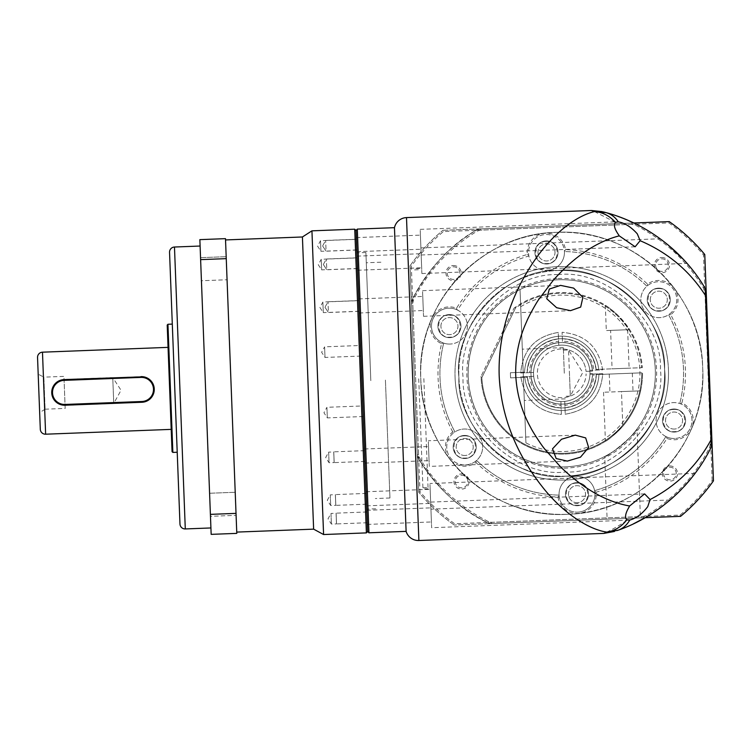 <?xml version="1.0" encoding="UTF-8"?>
<svg xmlns="http://www.w3.org/2000/svg" width="751" height="751" viewBox="0 0 751 751"><rect width="100%" height="100%" fill="white"/><g stroke="black" fill="none" stroke-linecap="round" stroke-linejoin="round"><path stroke-width="0.56" stroke-dasharray="3.75 2.82" d="M594.473 211.575L617.848 223.601L480.34 228.877L476.707 229.947C451.285 243.915 429.807 267.112 412.261 299.527L411.473 303.226L417.284 454.74L418.363 458.373C438.105 489.136 461.302 510.614 487.943 522.809L491.642 523.597L629.16 518.321C615.689 529.38 596.623 536.383 606.761 532.102M406.113 531.37L394.463 227.675M420.682 242.179C420.053 225.647 420.053 225.647 420.682 242.179C420.053 225.647 420.053 225.647 420.682 242.179C421.32 258.701 421.32 258.701 420.682 242.179C421.32 258.701 421.32 258.701 420.682 242.179C420.335 233.082 420.335 233.082 420.682 242.179C420.335 233.082 420.335 233.082 420.682 242.179C421.029 251.266 421.029 251.266 420.682 242.179C421.029 251.266 421.029 251.266 420.682 242.179M431.149 514.904C430.511 498.373 430.511 498.373 431.149 514.904C430.511 498.373 430.511 498.373 431.149 514.904C431.778 531.426 431.778 531.426 431.149 514.904C431.778 531.426 431.778 531.426 431.149 514.904C431.496 523.991 431.496 523.991 431.149 514.904C431.496 523.991 431.496 523.991 431.149 514.904C430.802 505.808 430.802 505.808 431.149 514.904C430.802 505.808 430.802 505.808 431.149 514.904M428.793 453.585C428.164 437.063 428.164 437.063 428.793 453.585C428.164 437.063 428.164 437.063 428.793 453.585C429.431 470.117 429.431 470.117 428.793 453.585C429.431 470.117 429.431 470.117 428.793 453.585C428.445 444.498 428.445 444.498 428.793 453.585C428.445 444.498 428.445 444.498 428.793 453.585C429.14 462.682 429.14 462.682 428.793 453.585C429.14 462.682 429.14 462.682 428.793 453.585M712.155 480.462L703.499 254.993A184.662 184.662 0 0 0 668.878 222.925L443.409 231.571A184.662 184.662 0 0 0 411.341 266.201L419.987 491.67A184.662 184.662 0 0 0 454.618 523.738L680.087 515.083A184.662 184.662 0 0 0 712.155 480.462L713.45 480.847A185.938 185.938 0 0 1 680.575 516.35L454.224 525.033L645.081 517.711L646.78 516.716L643.147 517.777L629.16 518.321M624.381 527.822L633.459 523.822M631.901 224.342L480.387 230.153L477.364 231.045C449.37 247.877 428.051 270.895 413.416 300.09L412.759 303.179L418.57 454.693L419.462 457.716C436.293 485.709 459.312 507.019 488.507 521.663L491.595 522.32L643.109 516.5L646.132 515.608C673.703 499.049 694.806 476.444 709.451 447.803L710.681 442.17L704.973 293.284L703.312 287.755C686.517 260.325 663.743 239.409 634.98 225L631.901 224.342L631.844 223.056L635.553 223.845A7.698 7.698 0 0 0 631.844 223.056L480.34 228.877A7.698 7.698 0 0 0 476.707 229.947A166.703 166.703 0 0 0 412.261 299.527A7.698 7.698 0 0 0 411.473 303.226L417.284 454.74A7.698 7.698 0 0 0 418.363 458.373A166.703 166.703 0 0 0 487.943 522.809A7.698 7.698 0 0 0 491.642 523.597L643.156 517.786A7.698 7.698 0 0 0 646.78 516.716A166.703 166.703 0 0 0 710.596 448.385A12.823 12.823 0 0 0 711.967 442.123L706.25 293.228A12.823 12.823 0 0 0 704.41 287.089A166.703 166.703 0 0 0 635.553 223.845L633.769 222.981L442.921 230.304L443.409 231.571M631.844 223.066L617.848 223.601M626.888 219.874L626.231 219.602M623.687 218.56L622.71 218.175M620.87 217.461L619.941 217.114M617.81 216.335L608.366 213.275M368.948 532.797L357.298 229.102M423.038 303.488C422.4 286.966 422.4 286.966 423.038 303.488C422.4 286.966 422.4 286.966 423.038 303.488C423.667 320.02 423.667 320.02 423.038 303.488C423.667 320.02 423.667 320.02 423.038 303.488C422.691 294.401 422.691 294.401 423.038 303.488C422.691 294.401 422.691 294.401 423.038 303.488C423.386 312.585 423.386 312.585 423.038 303.488C423.386 312.585 423.386 312.585 423.038 303.488M684.048 486.61L674.173 496.42L684.048 486.61A166.703 166.703 0 0 1 681.213 489.596M430.436 496.336C429.797 479.814 429.797 479.814 430.436 496.336C429.797 479.814 429.797 479.814 430.436 496.336C431.065 512.867 431.065 512.867 430.436 496.336C431.065 512.867 431.065 512.867 430.436 496.336C430.088 487.249 430.088 487.249 430.436 496.336C430.088 487.249 430.088 487.249 430.436 496.336C430.783 505.432 430.783 505.432 430.436 496.336C430.783 505.432 430.783 505.432 430.436 496.336M668.371 245.183L662.476 240.498M662.523 240.527L671.967 248.262M672.492 248.722L676.06 251.989M684.292 260.306L684.837 260.907M684.856 260.926L683.757 259.733M421.395 260.738C420.757 244.216 420.757 244.216 421.395 260.738C420.757 244.216 420.757 244.216 421.395 260.738C422.034 277.269 422.034 277.269 421.395 260.738C422.034 277.269 422.034 277.269 421.395 260.738C421.048 251.651 421.048 251.651 421.395 260.738C421.048 251.651 421.048 251.651 421.395 260.738C421.743 269.834 421.743 269.834 421.395 260.738C421.743 269.834 421.743 269.834 421.395 260.738M367.624 531.567L356.068 230.435L367.624 531.567M356.612 244.638C356.265 235.542 356.265 235.542 356.612 244.638C356.265 235.542 356.265 235.542 356.612 244.638C356.96 253.725 356.96 253.725 356.612 244.638C356.96 253.725 356.96 253.725 356.612 244.638M367.079 517.364C366.723 508.267 366.723 508.267 367.079 517.364C366.723 508.267 366.723 508.267 367.079 517.364C367.427 526.451 367.427 526.451 367.079 517.364C367.427 526.451 367.427 526.451 367.079 517.364M567.155 514.285C491.905 519.119 421.733 454.13 420.785 378.739C415.96 303.488 480.94 233.317 556.341 232.369C631.582 227.544 701.753 292.524 702.701 367.924C707.536 443.165 642.546 513.337 567.155 514.285C642.546 513.337 707.536 443.165 702.701 367.924C701.753 292.524 631.582 227.544 556.341 232.369C480.94 233.317 415.96 303.488 420.785 378.739C421.733 454.13 491.905 519.119 567.155 514.285A141.057 141.057 0 0 0 702.701 367.924A141.057 141.057 0 0 0 556.341 232.369A141.057 141.057 0 0 1 702.701 367.924A141.057 141.057 0 0 1 567.155 514.285A141.057 141.057 0 0 1 420.785 378.739A141.057 141.057 0 0 1 556.341 232.369A141.057 141.057 0 0 0 420.785 378.739A141.057 141.057 0 0 0 567.155 514.285M366.366 498.795C366.713 507.892 366.713 507.892 366.366 498.795C366.713 507.892 366.713 507.892 366.366 498.795C366.019 489.708 366.019 489.708 366.366 498.795C366.019 489.708 366.019 489.708 366.366 498.795M364.723 456.045C365.07 465.132 365.07 465.132 364.723 456.045C365.07 465.132 365.07 465.132 364.723 456.045C364.376 446.958 364.376 446.958 364.723 456.045C364.376 446.958 364.376 446.958 364.723 456.045M358.969 305.948C359.316 315.045 359.316 315.045 358.969 305.948C359.316 315.045 359.316 315.045 358.969 305.948C358.612 296.861 358.612 296.861 358.969 305.948C358.612 296.861 358.612 296.861 358.969 305.948M357.326 263.197C357.673 272.284 357.673 272.284 357.326 263.197C357.673 272.284 357.673 272.284 357.326 263.197C356.978 254.11 356.978 254.11 357.326 263.197C356.978 254.11 356.978 254.11 357.326 263.197M370.816 380.654L365.897 252.514L370.816 380.654M464.278 435.899C450.469 435.542 450.337 459.171 465.132 458.063C478.941 458.41 479.072 434.782 464.278 435.899M546.061 241.381C531.746 241.315 532.637 264.718 546.906 263.545C561.222 263.62 560.321 240.217 546.061 241.381M673.619 409.464C658.787 409.483 660.73 433.036 674.473 431.628C689.305 431.6 687.372 408.046 673.619 409.464M458.908 377.274C456.439 428.539 514.764 482.555 565.691 476.162C616.956 478.631 670.972 420.316 664.579 369.379C667.048 318.114 608.732 264.108 557.796 270.491C506.531 268.023 452.524 326.347 458.908 377.274C452.524 326.347 506.531 268.023 557.796 270.491C608.732 264.108 667.048 318.114 664.579 369.379C670.972 420.316 616.956 478.631 565.691 476.162C514.764 482.555 456.439 428.539 458.908 377.274M576.58 483.109C562.264 483.043 563.166 506.446 577.435 505.273C591.75 505.348 590.849 481.945 576.58 483.109M658.364 288.6C644.546 288.243 644.424 311.872 659.209 310.764C673.027 311.111 673.149 287.483 658.364 288.6M449.014 315.035C434.181 315.054 436.124 338.607 449.868 337.199C464.7 337.171 462.766 313.618 449.014 315.035M465.029 455.5A8.524 8.524 0 0 1 456.186 447.305A8.524 8.524 0 0 1 464.381 438.462A8.524 8.524 0 0 1 473.224 446.648A8.524 8.524 0 0 1 465.029 455.5A8.524 8.524 0 0 1 456.186 447.305A8.524 8.524 0 0 1 464.381 438.462A8.524 8.524 0 0 1 473.224 446.648A8.524 8.524 0 0 1 465.029 455.5M537.969 252.796A8.524 8.524 0 0 1 546.155 243.944A8.524 8.524 0 0 1 554.998 252.139A8.524 8.524 0 0 1 546.812 260.982A8.524 8.524 0 0 1 537.969 252.796A8.524 8.524 0 0 1 546.155 243.944A8.524 8.524 0 0 1 554.998 252.139A8.524 8.524 0 0 1 546.812 260.982A8.524 8.524 0 0 1 537.969 252.796M674.379 429.065A8.524 8.524 0 0 1 665.527 420.87A8.524 8.524 0 0 1 673.722 412.027A8.524 8.524 0 0 1 682.565 420.213A8.524 8.524 0 0 1 674.379 429.065A8.524 8.524 0 0 1 665.527 420.87A8.524 8.524 0 0 1 673.722 412.027A8.524 8.524 0 0 1 682.565 420.213A8.524 8.524 0 0 1 674.379 429.065M577.331 502.71A8.524 8.524 0 0 1 568.488 494.524A8.524 8.524 0 0 1 576.684 485.672A8.524 8.524 0 0 1 585.527 493.867A8.524 8.524 0 0 1 577.331 502.71A8.524 8.524 0 0 1 568.488 494.524A8.524 8.524 0 0 1 576.684 485.672A8.524 8.524 0 0 1 585.527 493.867A8.524 8.524 0 0 1 577.331 502.71M650.272 300.006A8.524 8.524 0 0 1 658.458 291.163A8.524 8.524 0 0 1 667.301 299.349A8.524 8.524 0 0 1 659.115 308.201A8.524 8.524 0 0 1 650.272 300.006A8.524 8.524 0 0 1 658.458 291.163A8.524 8.524 0 0 1 667.301 299.349A8.524 8.524 0 0 1 659.115 308.201A8.524 8.524 0 0 1 650.272 300.006M440.921 326.441A8.524 8.524 0 0 1 449.117 317.598A8.524 8.524 0 0 1 457.96 325.784A8.524 8.524 0 0 1 449.765 334.636A8.524 8.524 0 0 1 440.921 326.441A8.524 8.524 0 0 1 449.117 317.598A8.524 8.524 0 0 1 457.96 325.784A8.524 8.524 0 0 1 449.765 334.636A8.524 8.524 0 0 1 440.921 326.441M385.423 380.09L389.947 497.988L385.423 380.09M562.443 341.273L562.095 332.299C585.226 334.42 598.744 346.934 602.631 369.839L589.798 370.327A28.209 28.209 0 0 0 562.593 345.131L558.744 345.282A28.209 28.209 0 0 0 533.548 372.487L520.715 372.975C522.837 349.844 535.35 336.335 558.256 332.44L558.744 345.282A28.209 28.209 0 0 0 533.548 372.487L533.689 376.326A28.209 28.209 0 0 0 560.903 401.532L561.391 414.364C538.26 412.233 524.752 399.72 520.856 376.824L533.689 376.326A28.209 28.209 0 0 0 560.903 401.532L564.743 401.381A28.209 28.209 0 0 0 589.948 374.176L602.781 373.679C600.65 396.81 588.136 410.328 565.24 414.214L564.743 401.381A28.209 28.209 0 0 0 589.948 374.176L589.798 370.327L593.647 370.177C593.271 355.458 577.153 340.522 562.443 341.273L562.095 332.299C585.226 334.42 598.744 346.934 602.631 369.839L593.647 370.177M562.828 401.522A28.209 28.209 0 0 1 533.557 374.411A28.209 28.209 0 0 1 560.659 345.141A28.209 28.209 0 0 1 589.939 372.252A28.209 28.209 0 0 1 562.828 401.522M529.69 372.637L530.976 372.58C530.3 358.509 544.559 343.113 558.65 342.709L558.594 341.423C543.874 341.799 528.939 357.927 529.69 372.637L520.715 372.975C522.837 349.844 535.35 336.335 558.256 332.44L558.594 341.423M558.65 342.709L558.744 345.282M533.548 372.487L530.976 372.58M561.053 405.38L560.997 404.094C546.925 404.77 531.53 390.52 531.126 376.429L529.84 376.476C530.215 391.205 546.343 406.131 561.053 405.38L561.391 414.364C538.26 412.233 524.752 399.72 520.856 376.824L529.84 376.476M531.126 376.429L533.689 376.326M560.903 401.532L560.997 404.094M593.797 374.026L592.511 374.073C593.187 388.154 578.937 403.55 564.846 403.954L564.893 405.23C579.622 404.855 594.548 388.736 593.797 374.026L602.781 373.679C600.65 396.81 588.136 410.328 565.24 414.214L564.893 405.23M564.846 403.954L564.743 401.381M589.948 374.176L592.511 374.073M562.339 338.71C581.574 340.597 592.858 351.055 596.219 370.083A34.621 34.621 0 0 0 562.339 338.71A34.621 34.621 0 0 1 596.219 370.083M527.127 372.731C529.014 353.505 539.471 342.212 558.5 338.861A34.621 34.621 0 0 0 527.127 372.731A34.621 34.621 0 0 1 558.5 338.861M561.147 407.943C541.922 406.056 530.628 395.608 527.277 376.58A34.621 34.621 0 0 0 561.147 407.943A34.621 34.621 0 0 1 527.277 376.58M596.36 373.923C594.473 393.158 584.015 404.442 564.996 407.802A34.621 34.621 0 0 0 596.36 373.923A34.621 34.621 0 0 1 564.996 407.802M564.311 373.228L563.325 347.6L564.311 373.228M523.306 374.805L522.32 349.177L523.306 374.805M563.419 350.163L568.545 349.966L569.436 373.031L568.545 349.966L582.748 372.524L570.319 396.096L569.436 373.031L570.319 396.096L565.193 396.293M468.202 376.918A93.612 93.612 0 0 0 565.334 466.869A93.612 93.612 0 0 0 655.285 369.736A93.612 93.612 0 0 1 526.573 460.081C495.604 447.821 470.07 417.115 468.202 376.918C467.038 336.645 489.971 304.221 520.03 289.529A93.612 93.612 0 0 1 655.285 369.736A93.612 93.612 0 0 0 558.153 279.785A93.612 93.612 0 0 0 468.202 376.918M520.687 306.746A78.226 78.226 0 0 1 639.908 370.327A78.226 78.226 0 0 1 525.916 442.865L520.03 289.529L525.916 442.865M455.068 377.424A106.755 106.755 0 0 0 565.841 480.011A106.755 106.755 0 0 0 668.428 369.239A106.755 106.755 0 0 1 565.841 480.011A106.755 106.755 0 0 1 455.068 377.424A106.755 106.755 0 0 1 557.655 266.652A106.755 106.755 0 0 1 668.428 369.239A106.755 106.755 0 0 0 557.655 266.652A106.755 106.755 0 0 0 455.068 377.424M565.691 476.162A102.906 102.906 0 0 1 458.908 377.274A102.906 102.906 0 0 1 557.796 270.491A102.906 102.906 0 0 0 458.908 377.274A102.906 102.906 0 0 0 565.691 476.162A102.906 102.906 0 0 0 664.579 369.379A102.906 102.906 0 0 0 557.796 270.491A102.906 102.906 0 0 1 664.579 369.379A102.906 102.906 0 0 1 565.691 476.162M423.864 378.617L428.089 488.817L423.864 378.617M418.739 378.814L422.963 489.014L418.739 378.814M621.481 391.571L640.612 390.839A80.789 80.789 0 0 1 622.804 426.23C613.651 435.402 607.859 440.424 605.419 441.297C607.822 440.443 613.623 435.42 622.804 426.23C613.651 435.402 607.859 440.424 605.419 441.297C607.822 440.443 613.623 435.42 622.804 426.23A80.789 80.789 0 0 0 640.612 390.839L603.541 392.257L621.481 391.571L622.804 426.23L621.481 391.571M620.786 373.632L632.323 373.191L620.786 373.632M610.601 330.393L627.639 329.736L610.601 330.393L612.074 368.835L629.113 368.178L612.074 368.835M627.639 329.736L629.113 368.178M596.153 369.445L598.716 369.342A37.184 37.184 0 0 0 560.321 336.166A37.184 37.184 0 0 0 524.573 372.186L510.389 372.731L510.586 377.856L524.771 377.312A37.184 37.184 0 0 0 563.175 410.487A37.184 37.184 0 0 0 598.913 374.467L641.767 372.825A80.019 80.019 0 0 1 564.161 453.313A80.019 80.019 0 0 1 481.842 377.659L515.515 308.013A80.019 80.019 0 0 1 641.57 367.699L598.716 369.342A37.184 37.184 0 0 0 560.321 336.166A37.184 37.184 0 0 0 524.573 372.186L510.389 372.731L510.586 377.856L527.343 377.218A34.621 34.621 0 0 0 563.072 407.924A34.621 34.621 0 0 0 596.35 374.571L598.913 374.467L596.35 374.571A34.621 34.621 0 0 1 563.072 407.924A34.621 34.621 0 0 1 527.343 377.218L524.771 377.312A37.184 37.184 0 0 0 563.175 410.487A37.184 37.184 0 0 0 598.913 374.467L641.767 372.825A80.019 80.019 0 0 1 564.161 453.313A80.019 80.019 0 0 1 481.842 377.659L515.515 308.013L514.914 307.506L514.031 308.135L481.015 376.429L514.031 308.135L514.914 307.506L515.515 308.013A80.019 80.019 0 0 1 641.57 367.699L596.153 369.445A34.621 34.621 0 0 0 560.415 338.729A34.621 34.621 0 0 0 527.146 372.092A34.621 34.621 0 0 1 560.415 338.729A34.621 34.621 0 0 1 596.153 369.445M619.115 330.065L606.301 330.553L629.713 329.651L618.571 315.908C611.577 309.647 607.165 306.117 605.334 305.31C607.146 306.108 611.567 309.647 618.571 315.908C611.577 309.647 607.165 306.117 605.334 305.31C607.146 306.108 611.567 309.647 618.571 315.908L629.713 329.651L619.115 330.065M481.062 377.509L481.015 376.429L481.062 377.509L481.842 377.659L481.062 377.509A80.789 80.789 0 0 0 564.104 454.083A80.789 80.789 0 0 0 642.527 372.796A80.789 80.789 0 0 1 564.104 454.083A80.789 80.789 0 0 1 481.062 377.509M642.34 367.671L641.57 367.699L642.34 367.671A80.789 80.789 0 0 0 514.914 307.506A80.789 80.789 0 0 1 642.34 367.671M558.153 279.785A93.612 93.612 0 0 1 655.285 369.736A93.612 93.612 0 0 1 565.334 466.869A93.612 93.612 0 0 1 468.202 376.918A93.612 93.612 0 0 1 558.153 279.785A93.612 93.612 0 0 1 655.285 369.736A93.612 93.612 0 0 1 565.334 466.869A93.612 93.612 0 0 1 468.202 376.918A93.612 93.612 0 0 1 558.153 279.785M557.955 274.659C606.827 268.529 662.786 320.348 660.411 369.548C666.541 418.41 614.722 474.369 565.531 471.994C516.669 478.134 460.71 426.305 463.076 377.115C456.946 328.253 508.765 272.294 557.955 274.659M453.257 265.544A7.585 7.585 0 0 1 461.133 272.838A7.585 7.585 0 0 1 453.839 280.705A7.585 7.585 0 0 1 445.963 273.42A7.585 7.585 0 0 1 453.257 265.544M453.304 266.821A6.308 6.308 0 0 1 459.847 272.885A6.308 6.308 0 0 1 453.792 279.428A6.308 6.308 0 0 1 447.249 273.364A6.308 6.308 0 0 1 453.304 266.821A6.308 6.308 0 0 1 459.847 272.885A6.308 6.308 0 0 1 453.792 279.428A6.308 6.308 0 0 1 447.249 273.364A6.308 6.308 0 0 1 453.304 266.821M669.657 465.949A7.585 7.585 0 0 1 677.524 473.243A7.585 7.585 0 0 1 670.239 481.119A7.585 7.585 0 0 1 662.363 473.825A7.585 7.585 0 0 1 669.657 465.949M669.704 467.235A6.308 6.308 0 0 1 676.247 473.29A6.308 6.308 0 0 1 670.183 479.833A6.308 6.308 0 0 1 663.64 473.778A6.308 6.308 0 0 1 669.704 467.235A6.308 6.308 0 0 1 676.247 473.29A6.308 6.308 0 0 1 670.183 479.833A6.308 6.308 0 0 1 663.64 473.778A6.308 6.308 0 0 1 669.704 467.235M452.74 431.919A123.746 123.746 0 0 1 441.597 343.676A19.235 19.235 0 0 1 431.712 318.659A19.235 19.235 0 0 1 456.505 308.22A123.746 123.746 0 0 1 527.352 254.458A19.235 19.235 0 0 1 544.071 233.383A19.235 19.235 0 0 1 565.512 249.642A123.746 123.746 0 0 1 647.493 284.103A19.235 19.235 0 0 1 674.107 288.046A19.235 19.235 0 0 1 670.746 314.744A123.746 123.746 0 0 1 681.889 402.977A19.235 19.235 0 0 1 674.783 439.767A19.235 19.235 0 0 1 666.982 438.434A123.746 123.746 0 0 1 596.144 492.205A19.235 19.235 0 0 1 577.744 513.412A19.235 19.235 0 0 1 557.984 497.021A123.746 123.746 0 0 1 475.993 462.55A19.235 19.235 0 0 1 446.667 453.66A19.235 19.235 0 0 1 452.74 431.919L454.402 432.276A17.949 17.949 0 0 0 465.395 464.916A17.949 17.949 0 0 1 446.761 447.671A17.949 17.949 0 0 1 464.015 429.037A17.949 17.949 0 0 1 482.649 446.291A17.949 17.949 0 0 1 465.395 464.916A17.949 17.949 0 0 0 476.096 460.861L476.585 460.438A17.949 17.949 0 0 0 464.015 429.037A17.949 17.949 0 0 0 454.937 431.919L454.402 432.276M557.984 497.021L559.12 495.763A17.949 17.949 0 0 0 577.697 512.135A17.949 17.949 0 0 1 559.063 494.881A17.949 17.949 0 0 1 576.317 476.256A17.949 17.949 0 0 1 594.952 493.501A17.949 17.949 0 0 1 577.697 512.135A17.949 17.949 0 0 0 594.717 491.276L594.604 490.638A17.949 17.949 0 0 0 576.317 476.256A17.949 17.949 0 0 0 559.082 495.125L559.12 495.763M666.982 438.434L666.466 436.819A17.949 17.949 0 0 0 674.736 438.481A17.949 17.949 0 0 1 656.111 421.236A17.949 17.949 0 0 1 673.356 402.602A17.949 17.949 0 0 1 691.99 419.856A17.949 17.949 0 0 1 674.736 438.481A17.949 17.949 0 0 0 680.378 403.738L679.768 403.522A17.949 17.949 0 0 0 656.515 416.683A17.949 17.949 0 0 0 665.893 436.538L666.466 436.819M661.659 257.546A7.585 7.585 0 0 1 669.535 264.84A7.585 7.585 0 0 1 662.241 272.716A7.585 7.585 0 0 1 654.365 265.422A7.585 7.585 0 0 1 661.659 257.546M661.706 258.832A6.308 6.308 0 0 1 668.249 264.887A6.308 6.308 0 0 1 662.194 271.43A6.308 6.308 0 0 1 655.651 265.375A6.308 6.308 0 0 1 661.706 258.832A6.308 6.308 0 0 1 668.249 264.887A6.308 6.308 0 0 1 662.194 271.43A6.308 6.308 0 0 1 655.651 265.375A6.308 6.308 0 0 1 661.706 258.832M461.255 473.947A7.585 7.585 0 0 1 469.122 481.241A7.585 7.585 0 0 1 461.837 489.108A7.585 7.585 0 0 1 453.961 481.823A7.585 7.585 0 0 1 461.255 473.947M461.302 475.223A6.308 6.308 0 0 1 467.845 481.288A6.308 6.308 0 0 1 461.781 487.831A6.308 6.308 0 0 1 455.237 481.767A6.308 6.308 0 0 1 461.302 475.223A6.308 6.308 0 0 1 467.845 481.288A6.308 6.308 0 0 1 461.781 487.831A6.308 6.308 0 0 1 455.237 481.767A6.308 6.308 0 0 1 461.302 475.223M527.352 254.458L528.77 255.387A17.949 17.949 0 0 1 545.799 234.528A17.949 17.949 0 0 1 564.423 251.773A17.949 17.949 0 0 1 547.169 270.407A17.949 17.949 0 0 0 564.414 251.538A121.822 121.822 0 0 1 646.911 286.215L647.4 285.802A17.949 17.949 0 0 1 675.797 293.951A17.949 17.949 0 0 1 669.094 314.378L668.559 314.744A121.822 121.822 0 0 1 679.768 403.522A121.822 121.822 0 0 0 668.559 314.744A17.949 17.949 0 0 1 640.847 300.372A17.949 17.949 0 0 1 658.101 281.738A17.949 17.949 0 0 1 676.726 298.992A17.949 17.949 0 0 1 642.114 306.352A17.949 17.949 0 0 1 646.911 286.215A121.822 121.822 0 0 0 564.414 251.538L565.512 249.642M441.597 343.676L443.118 342.916A17.949 17.949 0 0 1 448.751 308.173A17.949 17.949 0 0 1 467.385 325.427A17.949 17.949 0 0 1 450.131 344.052A17.949 17.949 0 0 0 457.603 310.125A121.822 121.822 0 0 1 528.882 256.016A17.949 17.949 0 0 0 547.169 270.407A17.949 17.949 0 0 1 528.544 253.153A17.949 17.949 0 0 1 545.799 234.528A17.949 17.949 0 0 1 564.367 250.89M528.77 255.387L528.882 256.016A121.822 121.822 0 0 0 457.603 310.125L457.021 309.844A17.949 17.949 0 0 0 431.506 326.807A17.949 17.949 0 0 0 450.131 344.052A17.949 17.949 0 0 1 443.719 343.132L443.118 342.916M641.72 517.843L623.781 518.528L641.72 517.843L640.387 516.613L623.734 517.251L640.387 516.613L637.026 428.971C637.111 432.923 606.977 457.875 604.715 456.495C606.949 457.885 637.13 432.905 637.026 428.971M605.841 519.213L623.781 518.528L605.841 519.213L607.071 517.89L623.734 517.251L607.071 517.89L604.715 456.495M546.925 263.995A11.537 11.537 0 0 0 558.012 252.026A11.537 11.537 0 0 0 546.043 240.93A11.537 11.537 0 0 1 558.012 252.026A11.537 11.537 0 0 1 546.925 263.995A11.537 11.537 0 0 1 534.947 252.909A11.537 11.537 0 0 1 546.043 240.93A11.537 11.537 0 0 0 534.947 252.909A11.537 11.537 0 0 0 546.925 263.995M558.106 278.508A94.898 94.898 0 0 1 656.571 369.689A94.898 94.898 0 0 1 565.381 468.155A94.898 94.898 0 0 1 466.925 376.964A94.898 94.898 0 0 1 558.106 278.508M449.887 337.65A11.537 11.537 0 0 0 460.973 325.671A11.537 11.537 0 0 0 449.004 314.585A11.537 11.537 0 0 1 460.973 325.671A11.537 11.537 0 0 1 449.887 337.65A11.537 11.537 0 0 1 437.908 326.554A11.537 11.537 0 0 1 449.004 314.585A11.537 11.537 0 0 0 437.908 326.554A11.537 11.537 0 0 0 449.887 337.65M465.151 458.514A11.537 11.537 0 0 0 476.237 446.535A11.537 11.537 0 0 0 464.259 435.449A11.537 11.537 0 0 1 476.237 446.535A11.537 11.537 0 0 1 465.151 458.514A11.537 11.537 0 0 1 453.172 447.418A11.537 11.537 0 0 1 464.259 435.449A11.537 11.537 0 0 0 453.172 447.418A11.537 11.537 0 0 0 465.151 458.514M577.453 505.723A11.537 11.537 0 0 0 588.54 493.754A11.537 11.537 0 0 0 576.561 482.658A11.537 11.537 0 0 1 588.54 493.754A11.537 11.537 0 0 1 577.453 505.723A11.537 11.537 0 0 1 565.475 494.637A11.537 11.537 0 0 1 576.561 482.658A11.537 11.537 0 0 0 565.475 494.637A11.537 11.537 0 0 0 577.453 505.723M674.492 432.078A11.537 11.537 0 0 0 685.579 420.1A11.537 11.537 0 0 0 673.609 409.013A11.537 11.537 0 0 1 685.579 420.1A11.537 11.537 0 0 1 674.492 432.078A11.537 11.537 0 0 1 662.513 420.982A11.537 11.537 0 0 1 673.609 409.013A11.537 11.537 0 0 0 662.513 420.982A11.537 11.537 0 0 0 674.492 432.078M659.228 311.214A11.537 11.537 0 0 0 670.314 299.236A11.537 11.537 0 0 0 658.345 288.149A11.537 11.537 0 0 1 670.314 299.236A11.537 11.537 0 0 1 659.228 311.214A11.537 11.537 0 0 1 647.249 300.118A11.537 11.537 0 0 1 658.345 288.149A11.537 11.537 0 0 0 647.249 300.118A11.537 11.537 0 0 0 659.228 311.214M680.575 516.35L680.087 515.083M454.224 525.033A185.938 185.938 0 0 1 418.72 492.158A185.938 185.938 0 0 0 454.224 525.033L454.618 523.738M418.72 492.158L410.037 265.807L418.72 492.158L419.987 491.67M410.037 265.807A185.938 185.938 0 0 1 442.921 230.304A185.938 185.938 0 0 0 410.037 265.807L411.341 266.201M442.921 230.304L669.263 221.62L668.878 222.925M669.263 221.62A185.938 185.938 0 0 1 704.767 254.505L703.499 254.993M704.767 254.505L713.45 480.847M456.505 308.22L457.021 309.844M454.937 431.919A121.822 121.822 0 0 1 443.719 343.132A121.822 121.822 0 0 0 454.937 431.919M475.993 462.55L476.096 460.861M559.082 495.125A121.822 121.822 0 0 1 476.585 460.438A121.822 121.822 0 0 0 559.082 495.125M596.144 492.205L594.717 491.276M665.893 436.538A121.822 121.822 0 0 1 594.604 490.638A121.822 121.822 0 0 0 665.893 436.538M681.889 402.977L680.378 403.738M670.746 314.744L669.094 314.378M647.493 284.103L647.4 285.802M695.482 472.858A166.703 166.703 0 0 0 712.089 445.362A166.703 166.703 0 0 1 645.081 517.711A166.703 166.703 0 0 0 646.742 516.735M686.151 262.352A166.703 166.703 0 0 0 633.769 222.981A166.703 166.703 0 0 1 706.128 289.989A166.703 166.703 0 0 0 694.703 272.763M478.406 228.942A166.703 166.703 0 0 0 411.398 301.301A166.703 166.703 0 0 1 478.406 228.942M417.359 456.664A166.703 166.703 0 0 0 489.718 523.672A166.703 166.703 0 0 1 417.359 456.664M648.873 515.458A166.703 166.703 0 0 0 675.121 495.547M675.346 495.341A166.703 166.703 0 0 0 676.369 494.374M689.925 479.917A166.703 166.703 0 0 0 693.886 474.961M179.968 524.01L169.548 252.345M40.301 429.262L37.55 357.504M225.535 239.935L236.743 532.093L225.535 239.935M209.585 493.257L235.213 492.271L236.105 515.336L235.213 492.271L236.105 515.336L235.213 492.271L209.585 493.257L210.468 516.322L236.105 515.336L210.468 516.322L209.585 493.257M200.545 257.668L226.173 256.682L227.065 279.757L226.173 256.682L227.065 279.757L226.173 256.682L200.545 257.668L201.437 280.733L227.065 279.757L201.437 280.733L200.545 257.668M354.735 229.196L366.385 532.891M200.104 246.037L210.918 527.953L200.104 246.037M360.884 356.068L325.005 357.438L321.625 352.266L324.601 346.849L325.005 357.438L324.601 346.849L360.48 345.469L360.884 356.068L360.48 345.469M363.202 416.523L327.323 417.903L323.944 412.731L326.92 407.305L327.323 417.903L326.92 407.305L362.799 405.934L363.202 416.523L362.799 405.934M359.166 311.252L323.287 312.623L322.883 302.033L319.898 307.45L323.287 312.623L322.883 302.033L358.762 300.653L359.166 311.252L358.762 300.653M356.819 249.933L320.94 251.313L320.527 240.714L317.551 246.131L320.94 251.313L320.527 240.714L356.406 239.334L356.819 249.933L356.406 239.334M357.532 268.492L321.644 269.872L321.24 259.273L318.264 264.699L321.644 269.872L321.24 259.273L357.119 257.903L357.532 268.492L357.119 257.903M366.572 504.184L335.819 505.357L335.406 494.599L335.763 505.282L335.359 494.684L330.28 494.881L330.684 505.47L330.28 494.881L327.305 500.297L330.684 505.47L335.819 505.357L335.406 494.599L366.159 493.416L366.572 504.184L366.159 493.416M364.93 461.424L334.176 462.607L333.763 451.839L334.12 462.522L333.716 451.933L328.638 452.121L329.051 462.719L328.638 452.121L325.662 457.547L329.051 462.719L334.176 462.607L333.763 451.839L364.517 450.666L364.93 461.424L364.517 450.666M367.286 522.743L336.532 523.926L336.119 513.158L336.476 523.841L336.063 513.243L330.994 513.44L331.398 524.038L330.994 513.44L328.009 518.857L331.398 524.038L336.532 523.926L336.119 513.158L366.873 511.975L367.286 522.743L366.873 511.975M357.532 268.576L326.779 269.759L326.366 258.992L326.779 269.759L323.334 264.502L326.366 258.992L357.119 257.818L357.532 268.576L357.119 257.818M359.175 311.336L328.422 312.51L328.009 301.752L328.422 312.51L324.976 307.253L328.009 301.752L358.762 300.569L359.175 311.336L358.762 300.569M356.819 250.017L326.065 251.2L325.652 240.433L326.065 251.2L322.62 245.943L325.652 240.433L356.406 239.25L356.819 250.017L356.406 239.25M178.963 497.096L170.608 279.25M177.217 452.243L172.326 324.103L177.236 452.243M143.469 376.795L145.91 377.434M148.154 378.532L150.153 380.044M153.551 385.235L153.908 386.455M154.255 388.952L154.105 391.478M153.467 393.918L150.848 398.161M148.989 399.823L146.821 401.09M144.455 401.916L65.046 405.221M62.521 405.061L60.089 404.423M57.836 403.325L55.846 401.813M52.448 396.622L52.091 395.401M51.744 392.904L51.894 390.379M52.532 387.948L55.142 383.695M57.001 382.034L59.169 380.766M61.544 379.94L140.944 376.636M45.088 409.192L39.662 412.609L38.188 374.167L43.858 377.152L45.088 409.192L43.858 377.152L63.938 376.382L65.168 408.422L45.088 409.192M64.06 379.452L112.753 377.584L121.033 390.238L113.748 403.484L112.753 377.584L113.748 403.484L65.055 405.352L64.06 379.452L65.055 405.352M302.418 236.978L313.627 529.145M311.937 230.839L323.587 534.534M236.03 513.374L225.488 238.649L199.86 239.635L200.62 259.63L210.393 514.36L236.03 513.374L236.79 533.379L211.162 534.355L210.393 514.36M226.258 258.644L200.62 259.63M172.861 452.412L167.942 324.272M172.063 451.67L167.201 325.07M171.2 429.375L168.055 347.366M65.168 408.422L63.938 376.382M589.957 373.782A28.209 28.209 0 0 1 562.574 401.532A28.209 28.209 0 0 0 589.957 373.782L592.52 373.707A30.772 30.772 0 0 1 562.649 404.094A30.772 30.772 0 0 1 530.985 374.233A30.772 30.772 0 0 1 560.837 342.569A30.772 30.772 0 0 1 592.445 371.144A30.772 30.772 0 0 0 560.837 342.569A30.772 30.772 0 0 0 530.985 374.233A30.772 30.772 0 0 0 562.649 404.094A30.772 30.772 0 0 0 592.52 373.707L589.957 373.782M562.574 401.532A28.209 28.209 0 0 1 533.548 374.158A28.209 28.209 0 0 1 560.913 345.131A28.209 28.209 0 0 0 533.548 374.158A28.209 28.209 0 0 0 562.574 401.532M561.025 348.971A24.361 24.361 0 0 0 537.387 374.045A24.361 24.361 0 0 0 562.461 397.683A24.361 24.361 0 0 0 586.099 373.895A24.361 24.361 0 0 1 562.461 397.683A24.361 24.361 0 0 1 537.387 374.045A24.361 24.361 0 0 1 561.025 348.971A24.361 24.361 0 0 1 586.024 371.332A24.361 24.361 0 0 0 561.025 348.971M560.913 345.131A28.209 28.209 0 0 1 589.882 371.219A28.209 28.209 0 0 0 560.913 345.131M592.445 371.144L586.024 371.332L592.445 371.144M418.889 540.504L406.498 217.593M491.642 523.597L491.595 522.32M643.109 516.5L643.156 517.786M487.943 522.809L488.507 521.663M418.363 458.373L419.462 457.716M417.284 454.74L418.57 454.693M411.473 303.226L412.759 303.179M412.261 299.527L413.416 300.09M476.707 229.947L477.364 231.045M480.34 228.877L480.387 230.153M646.132 515.608L646.78 516.716M709.451 447.803L710.596 448.385M635.553 223.845L634.98 225M704.41 287.089L703.312 287.755M710.681 442.17L711.967 442.123M706.25 293.228L704.973 293.284M562.49 342.559C576.571 341.883 591.966 356.143 592.361 370.234M185.29 528.939L174.476 247.023M45.623 434.2L42.478 352.181M420.194 229.365L617.5 221.789M644.611 493.886L430.652 502.09M575.257 435.139L428.305 440.771M615.801 531.023L617.275 530.516M421.17 254.993L635.13 246.779M628.953 520.152L431.637 527.718M422.541 290.675L560.575 285.38M695.107 473.355L429.938 483.522M420.907 247.924L660.129 238.752M356.34 237.588L420.41 235.129M366.807 510.314L430.877 507.854M567.315 461.105L429.281 466.399M423.526 316.312L570.488 310.67M670.145 499.978L430.924 509.159M421.884 273.552L687.052 263.385M366.094 491.755L430.163 489.295M364.451 448.995L428.521 446.535M358.696 298.907L422.766 296.448M357.054 256.147L421.123 253.688M365.897 252.514L356.932 252.852M356.885 251.679L420.954 249.229M367.342 524.414L431.421 521.954M366.638 505.845L430.708 503.386M364.995 463.095L429.065 460.635M359.231 312.998L423.311 310.538M357.598 270.247L421.668 267.788M375.725 508.793L366.76 509.14M380.898 262.202L366.291 262.766M389.947 497.988L375.34 498.542M565.287 398.856L524.282 400.433M563.325 347.6L522.32 349.177M428.089 488.817L422.963 489.014M414.561 269.891L419.687 269.703M419.64 268.417L414.514 268.614M422.916 487.737L428.042 487.54M609.258 374.073L609.943 392.013M605.334 305.31L606.301 330.553M632.323 373.191L633.009 391.13M603.541 392.257L605.419 441.297M323.334 264.502L326.779 269.759M324.976 307.253L328.422 312.51M322.62 245.943L326.065 251.2"/><path stroke-width="1.13" d="M418.889 540.504L406.498 217.593A12.823 12.823 0 0 0 394.463 227.675L406.113 531.37A12.823 12.823 0 0 0 418.889 540.504L603.823 533.407L606.761 532.102C587.423 529.286 561.316 511.253 542.353 486.836C521.288 460.269 501.358 422.775 499.18 375.725C497.697 328.778 514.933 289.285 533.717 261.639C551.506 235.138 574.975 216.194 594.463 211.575L591.431 210.496L594.473 211.575C602.509 212.186 609.512 215.762 615.454 222.305C613.398 224.624 614.393 228.717 618.458 234.594L619.237 235.852C596.407 241.794 574.459 256.551 553.384 280.123L538.861 299.292C536.402 302.587 528.422 316.866 526.592 321.719C518.941 338.307 515.317 356.096 515.721 375.096C516.782 394.087 521.757 411.548 530.638 427.479C532.759 432.003 541.828 445.728 544.606 448.91L560.546 466.897C583.367 488.798 606.386 501.828 629.601 505.996L628.916 507.319C625.32 513.477 624.635 517.636 626.869 519.786C621.443 526.77 614.74 530.873 606.761 532.102L618.364 530.131C623.264 528.244 627.057 524.893 629.723 520.067L628.953 520.152M236.743 532.093L313.627 529.145L323.587 534.534L366.385 532.891L354.735 229.196L356.068 230.435L367.624 531.567L356.068 230.435L357.298 229.102L368.948 532.797L406.113 531.37M357.298 229.102L394.463 227.675M366.385 532.891L367.624 531.567L368.948 532.797M615.454 222.305L618.28 221.817C624.916 223.047 631.262 227.065 637.308 233.871L640.143 240.705L635.13 246.779L619.237 235.852M617.5 221.789L618.28 221.817C615.247 217.208 611.22 214.157 606.188 212.655L594.463 211.575M629.601 505.996L644.611 493.886L650.075 499.556L647.775 506.596C642.265 513.853 636.247 518.34 629.723 520.067L626.869 519.786M552.511 448.845L556.181 458.542L567.315 461.105L580.467 457.19L588.643 447.455L585.667 437.899L575.257 435.139L561.495 439.251L552.511 448.845M640.143 240.705C667.723 252.467 689.521 270.773 705.527 295.622L711.056 439.795C697.003 465.789 676.67 485.719 650.075 499.556M618.533 530.065L624.381 527.822M633.459 523.822L645.081 517.711L680.575 516.35A185.938 185.938 0 0 0 713.45 480.847L704.767 254.505A185.938 185.938 0 0 0 669.263 221.62L633.778 222.981L626.888 219.874M646.78 516.716L646.742 516.735A166.703 166.703 0 0 0 648.873 515.458M626.231 219.602L623.687 218.56M622.71 218.175L620.87 217.461M619.941 217.114L617.81 216.335M608.366 213.275L606.301 212.683M582.889 297.358L573.633 288.102L560.575 285.38L549.328 289.06L546.756 298.748L556.622 307.703L570.488 310.67L580.683 307.084L582.889 297.358M691.389 478.134L684.048 486.61L691.361 478.162M606.188 212.655C646.724 223.554 683.025 251.303 704.41 287.089C704.964 287.661 705.33 290.506 705.527 295.622L706.438 298.016L711.779 437.335L711.056 439.795C711.253 444.911 711.103 447.774 710.596 448.385C692.122 485.522 657.848 516.303 618.364 530.131M683.757 259.733L668.371 245.183M662.476 240.498L661.931 240.085M661.96 240.104L662.523 240.527M671.967 248.262L672.492 248.722M676.06 251.989L683.785 259.762M684.837 260.907L685.344 261.461M711.779 437.335L711.967 442.123L710.596 448.385M704.41 287.089L706.25 293.228L706.438 298.016M694.703 272.763A166.703 166.703 0 0 0 686.151 262.352M676.369 494.374A166.703 166.703 0 0 0 681.213 489.596M684.048 486.61A166.703 166.703 0 0 0 689.925 479.917M693.886 474.961A166.703 166.703 0 0 0 695.482 472.858M174.476 247.023L185.29 528.939A5.126 5.126 177.8 0 1 179.968 524.01L169.548 252.345A5.126 5.126 -2.2 0 1 174.476 247.023L200.104 246.037M45.623 434.2A5.126 5.126 177.8 0 1 40.301 429.262L37.55 357.504A5.126 5.126 -2.2 0 1 42.478 352.181L168.055 347.366L171.2 429.375L45.623 434.2L42.478 352.181M313.627 529.145L302.418 236.978L311.937 230.839L354.735 229.196M225.535 239.935L302.418 236.978M323.587 534.534L311.937 230.839M185.29 528.939L210.918 527.953M172.861 452.412L172.063 451.67L167.201 325.07L167.942 324.272L172.861 452.412L177.217 452.243M167.942 324.272L172.298 324.103M140.981 377.406A12.054 12.054 177.8 0 1 153.486 388.99A12.054 12.054 177.8 0 1 141.901 401.503L65.018 404.451A12.054 12.054 177.8 0 1 52.514 392.867A12.054 12.054 177.8 0 1 64.088 380.363L140.981 377.406L140.944 376.636A12.823 12.823 177.8 0 1 154.255 388.962A12.823 12.823 177.8 0 1 141.93 402.264L65.046 405.221A12.823 12.823 177.8 0 1 51.744 392.895A12.823 12.823 177.8 0 1 64.06 379.593L143.469 376.795M145.91 377.434L148.154 378.532M150.153 380.044L153.551 385.235M153.908 386.455L154.255 388.952M154.105 391.478L153.467 393.918M150.848 398.161L148.989 399.823M146.821 401.09L144.455 401.916M65.018 404.451L65.046 405.221L62.521 405.061M60.089 404.423L57.836 403.325M55.846 401.813L52.448 396.622M52.091 395.401L51.744 392.904M51.894 390.379L52.532 387.948M55.142 383.695L57.001 382.034M59.169 380.766L61.544 379.94M200.62 259.63L199.86 239.635L225.488 238.649L236.79 533.379L211.162 534.355L200.62 259.63L226.258 258.644M236.03 513.374L210.393 514.36M170.58 279.259L178.935 497.096M38.188 374.167L39.662 412.609M141.93 402.264L141.901 401.503M64.06 379.593L64.088 380.363M406.498 217.593L591.431 210.496L602.293 211.632M603.823 533.407L614.534 531.455M617.275 530.516L618.42 530.112M606.536 212.749L603.269 211.876"/></g></svg>
